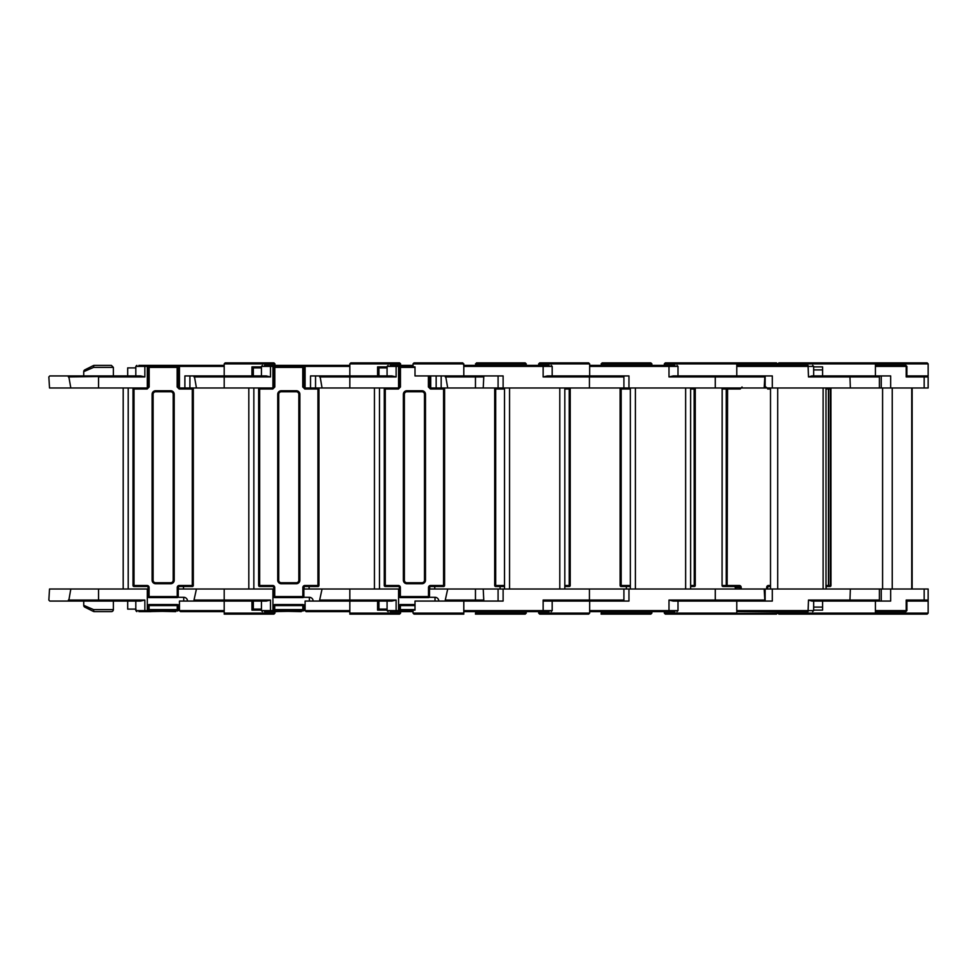 <?xml version="1.0" encoding="UTF-8"?>
<svg xmlns="http://www.w3.org/2000/svg" width="977" height="977" viewBox="0 0 977 977"><rect width="100%" height="100%" fill="white"/><g stroke="black" fill="none" stroke-linecap="round" stroke-linejoin="round"><path stroke-width="1.47" d="M178.144 386.99L177.142 386.99L179.157 388.993L178.144 386.99L179.463 387.991L179.463 366.387L149.2 366.387L177.142 366.387L177.142 367.389L178.144 367.389L178.144 386.99L178.144 367.389A1.001 1.001 90 0 0 177.142 366.387L149.176 366.387A1.001 1.001 -90 0 0 148.174 367.389L148.174 386.99L148.174 367.389L149.176 367.389L149.176 386.99L147.161 387.991L148.174 386.99M170.694 391.765L155.624 391.765A2.516 2.516 180 0 0 153.108 394.268L153.108 580.216A2.516 2.516 180 0 0 155.624 582.732L170.694 582.732A2.516 2.516 180 0 0 173.21 580.216L173.21 394.268A2.516 2.516 180 0 0 170.694 391.765L170.694 390.751A3.517 3.517 -0 0 1 174.211 394.268L174.211 580.216A3.517 3.517 -0 0 1 170.694 583.733L155.624 583.733A3.517 3.517 -0 0 1 152.107 580.216L152.107 394.268L153.108 394.268L153.108 580.216A2.516 2.516 180 0 0 155.624 582.732L170.694 582.732A2.516 2.516 180 0 0 173.21 580.216L174.211 580.216M147.161 387.991L147.161 388.993L134.008 388.993L134.008 585.492L147.075 585.492A2.015 2.015 -0 0 1 149.09 587.495A2.015 2.015 180 0 0 147.075 585.492L147.075 586.493L134.008 586.493A1.001 1.001 -0 0 1 133.006 585.492L133.006 388.993A1.001 1.001 -0 0 1 134.008 387.991L134.008 388.993L133.006 388.993A1.001 1.001 -0 0 1 134.008 387.991M148.077 587.495L149.09 587.495L149.09 596.568L177.228 596.568L177.228 587.495A2.015 2.015 -0 0 1 179.243 585.492L192.31 585.492L192.31 387.991A1.001 1.001 -0 0 1 193.312 388.993L193.312 585.492A1.001 1.001 -0 0 1 192.31 586.493L179.243 586.493A1.001 1.001 180 0 0 178.229 587.495L178.229 596.568A1.001 1.001 180 0 1 177.228 597.582L149.09 597.582A1.001 1.001 180 0 1 148.077 596.568L148.077 587.495A1.001 1.001 180 0 0 147.075 586.493L134.008 586.493L134.008 585.492L133.006 585.492L133.006 388.993M192.31 387.991A1.001 1.001 -0 0 1 193.312 388.993L179.157 388.993M177.228 604.555L177.228 605.569L178.229 605.569A1.001 1.001 180 0 0 177.228 604.555L149.09 604.555A1.001 1.001 180 0 0 148.077 605.569L148.077 610.112L148.077 605.569A1.001 1.001 -0 0 1 149.09 604.555L177.228 604.555A1.001 1.001 -0 0 1 178.229 605.569L178.229 610.112L177.228 609.599L177.228 605.569L149.09 605.569L149.09 609.599L177.228 609.599L177.228 610.552L149.09 611.113L177.228 610.552A1.001 0.953 180 0 0 178.229 609.599M149.09 604.555L148.077 606.216M148.077 594.089L148.077 597.301L148.077 595.921L149.09 597.582L177.228 597.582L177.228 596.568L178.229 596.568M178.144 367.389A1.001 1.001 0 0 0 177.142 366.387L144.852 366.387L144.852 376.939L140.712 375.937L144.852 376.939L98.555 376.939L98.555 387.991L70.808 387.991L68.708 375.937L114.895 375.937L113.381 375.937L113.381 367.389L93.584 367.389L83.741 371.651L83.741 375.937M84.84 369.843L93.365 365.593L84.84 369.843A2.015 2.015 0 0 0 83.741 371.651M93.365 365.593A2.015 2.015 0 0 1 94.256 365.374A2.015 0.672 -90 0 0 93.584 367.389L93.365 365.593A2.015 2.015 0 0 1 94.256 365.374A2.015 2.015 0 0 0 93.365 365.593A2.015 2.015 0 0 1 94.256 365.374L111.378 365.374L113.381 367.389M135.815 367.889L127.682 367.889L127.682 375.937L135.815 375.937L135.815 366.387L136.817 365.374L135.815 366.387L144.852 366.387L144.852 365.374L138.881 365.374C157.285 365.374 157.285 365.374 138.881 365.374L219.898 365.374M206.611 375.937L189.904 375.937L189.904 387.991L184.885 387.991L184.885 375.937L266.342 375.937L270.495 376.939L266.342 375.937L224.197 375.937L251.944 375.937L251.944 366.888L261.445 366.888M180.476 611.626L224.197 611.626L180.476 611.626L179.463 610.613L179.463 601.063L261.445 601.063L261.445 610.613L270.495 610.613L270.495 611.626L264.511 611.626M83.741 601.063L83.741 605.349L93.584 609.611L113.381 609.611L113.381 601.063M83.741 605.349A2.015 2.015 0 0 0 84.84 607.157L93.365 611.407L84.84 607.157M93.584 609.611L93.365 611.407A2.015 2.015 0 0 0 94.256 611.626A2.015 0.672 -90 0 1 93.584 609.611M113.381 609.611A2.015 2.015 0 0 1 111.378 611.626L94.256 611.626A2.015 2.015 0 0 1 93.365 611.407A2.015 2.015 0 0 0 94.256 611.626A2.015 2.015 0 0 1 93.365 611.407M225.198 614.13L273.951 614.13L225.198 614.13L242.785 614.13L225.198 614.13L224.197 613.129L224.197 600.061L270.495 600.061L266.342 601.063L224.197 601.063M135.815 610.613L136.817 611.626L135.815 609.111L127.682 609.111L127.682 601.063L135.815 601.063L135.815 610.613L144.852 610.613L144.852 611.626L138.881 611.626M175.701 611.113L146.306 611.626L151.081 611.626L146.306 611.626L147.307 610.613L147.307 589.009L148.077 589.009M261.445 610.112L251.944 610.112L251.944 601.063M219.898 611.626L209.115 611.626M98.555 601.063L98.555 600.061L144.852 600.061L140.712 601.063L68.708 601.063L70.808 589.009L49.534 589.009L48.85 600.061L49.766 601.063L80.969 601.063M146.306 611.626L144.852 611.626L146.306 611.626A1.001 1.001 180 0 0 146.355 611.614M114.895 601.063L127.682 601.063L114.895 601.063M147.307 610.674A1.001 1.001 180 0 0 147.307 610.613L148.223 610.613M68.366 600.061L98.555 600.061L98.555 589.009L147.307 589.009M98.555 589.009L70.808 589.009M178.229 589.009L196.438 589.009L194.008 600.061L224.197 600.061L224.197 589.009L273.719 589.009M183.493 586.493L183.493 589.009M123.187 589.009L123.187 387.991M148.809 365.374L209.115 365.374M261.445 367.889L253.324 367.889L253.324 375.937L251.944 375.937M242.785 362.87L273.951 362.87L225.198 362.87L224.197 363.871L224.197 387.991L272.937 387.991L272.937 366.387L272.021 365.374L345.528 365.374M178.144 373.727L178.571 387.808M179.463 387.991L184.885 387.991M224.197 387.991L189.904 387.991M70.808 387.991L49.534 387.991L48.85 376.939L49.766 375.937L80.969 375.937M144.852 365.374L138.881 365.374L146.379 365.374L147.307 366.387L147.307 387.991L148.199 387.991M98.555 387.991L147.307 387.991M68.366 376.939L140.712 375.937L68.708 375.937M127.682 375.937L114.895 375.937L127.682 375.937M224.197 366.387L179.463 366.387L180.391 365.374L224.197 365.374M303.774 386.99L302.772 386.99L304.787 388.993L303.774 386.99L305.105 387.991L305.105 366.387L274.83 366.387L302.772 366.387L302.772 367.389L303.774 367.389L303.774 386.99L303.774 367.389A1.001 1.001 90 0 0 302.772 366.387L274.818 366.387A1.001 1.001 -90 0 0 273.816 367.389L273.804 386.99L273.816 367.389L274.818 367.389L274.818 386.99L272.791 387.991L273.816 386.99M296.324 391.765L281.254 391.765A2.516 2.516 180 0 0 278.738 394.268L278.738 580.216A2.516 2.516 180 0 0 281.254 582.732L296.324 582.732A2.516 2.516 180 0 0 298.84 580.216L298.84 394.268A2.516 2.516 180 0 0 296.324 391.765L296.324 390.751A3.517 3.517 -0 0 1 299.854 394.268L299.854 580.216A3.517 3.517 -0 0 1 296.324 583.733L281.254 583.733A3.517 3.517 -0 0 1 277.737 580.216L277.737 394.268L278.738 394.268L278.738 580.216A2.516 2.516 180 0 0 281.254 582.732L296.324 582.732A2.516 2.516 180 0 0 298.84 580.216L298.84 394.268L299.854 394.268M272.791 387.991L272.791 388.993L259.65 388.993L259.65 585.492L272.705 585.492A2.015 2.015 180 0 1 274.72 587.495L274.72 596.568L302.858 596.568L302.858 587.495L303.871 587.495L303.871 596.568A1.001 1.001 180 0 1 302.858 597.582L274.72 597.582A1.001 1.001 180 0 1 273.719 596.568L273.719 587.495A1.001 1.001 180 0 0 272.705 586.493L259.65 586.493A1.001 1.001 -0 0 1 258.636 585.492L258.636 388.993A1.001 1.001 -0 0 1 259.65 387.991L259.65 388.993L258.636 388.993A1.001 1.001 -0 0 1 259.65 387.991M302.858 587.495A2.015 2.015 180 0 1 304.873 585.492L317.94 585.492L317.94 387.991A1.001 1.001 -0 0 1 318.942 388.993L318.942 585.492A1.001 1.001 -0 0 1 317.94 586.493L304.873 586.493A1.001 1.001 180 0 0 303.871 587.495M332.241 375.937L315.547 375.937L315.547 387.991L317.94 387.991A1.001 1.001 -0 0 1 318.942 388.993L304.787 388.993M273.719 609.599A1.001 0.953 180 0 0 274.72 610.552L274.72 609.599L273.719 610.112L273.719 605.569A1.001 1.001 -0 0 1 274.72 604.555L302.858 604.555A1.001 1.001 180 0 1 303.871 605.569L303.871 610.112L302.858 609.599L302.858 605.569L274.72 605.569L274.72 609.599L302.858 609.599L302.858 610.552L274.72 611.113L302.858 610.552A1.001 0.953 180 0 0 303.871 609.599M274.72 604.555L274.72 605.569L273.719 604.836L273.719 605.569A1.001 1.001 180 0 1 274.72 604.555L302.858 604.555L302.858 605.569L303.871 605.569M273.719 597.301L273.719 596.568L273.719 597.301M317.94 586.493L317.94 585.492L318.942 585.492A1.001 1.001 -0 0 1 317.94 586.493L304.873 586.493L304.873 585.492M253.324 375.937L261.445 375.937L261.445 366.387L262.447 365.374M306.106 611.626L349.827 611.626L306.106 611.626L305.105 610.613L305.105 601.063L387.075 601.063L387.075 610.613L396.125 610.613L396.125 611.626L390.153 611.626L402.341 611.626L397.566 611.626L398.579 610.613L398.579 589.009L399.349 589.009M350.828 614.13L399.581 614.13L350.828 614.13L368.427 614.13L350.828 614.13L349.827 613.129L349.827 600.061L396.125 600.061L391.985 601.063L349.827 601.063M261.445 609.111L253.324 609.111L253.324 601.063M301.331 611.113L271.936 611.626L276.711 611.626L271.936 611.626L272.937 610.613L272.937 589.009M387.075 610.112L377.586 610.112L377.586 601.063M345.528 611.626L334.757 611.626M271.936 611.626L270.495 611.626L271.936 611.626A1.001 1.001 180 0 0 271.985 611.614M194.338 601.063L194.008 600.061M272.937 610.674A1.001 1.001 180 0 0 272.937 610.613L273.853 610.613M224.197 589.009L196.438 589.009M303.871 589.009L322.068 589.009L319.638 600.061L349.827 600.061L349.827 589.009L398.579 589.009M309.123 586.493L309.123 589.009M248.817 589.009L248.817 387.991M224.197 363.871L274.952 363.871L274.952 365.374L334.757 365.374M387.075 367.889L378.954 367.889L378.954 375.937L310.515 375.937L310.515 387.991L305.105 387.991M368.427 362.87L399.581 362.87L350.828 362.87L349.827 363.871L349.827 375.937L391.985 375.937L396.125 376.939L391.985 375.937L349.827 375.937L349.827 387.991L398.579 387.991L398.579 366.387L397.651 365.374L413.051 365.374L402.597 365.374M377.586 375.937L377.586 366.888L387.075 366.888M303.774 373.727L304.201 387.808M349.827 387.991L310.515 387.991M273.841 387.991L272.937 387.991M196.438 387.991L194.338 375.937M349.827 366.387L305.105 366.387L306.021 365.374L349.827 365.374M278.469 365.374L306.021 365.374M415.005 367.389L400.448 367.389L400.448 366.387L413.051 366.387L400.448 366.387A1.001 1.001 -90 0 0 399.446 367.389L399.446 386.99L399.446 367.389L400.448 367.389L400.448 386.99L398.433 387.991L399.446 386.99M429.416 386.99L429.416 375.937L429.404 386.99L430.417 387.991L428.402 386.99L428.402 375.937M421.966 391.765L406.884 391.765A2.516 2.516 180 0 0 404.38 394.268L404.38 580.216A2.516 2.516 180 0 0 406.884 582.732L421.966 582.732A2.516 2.516 180 0 0 424.482 580.216L424.482 394.268A2.516 2.516 180 0 0 421.966 391.765L421.966 390.751A3.517 3.517 -0 0 1 425.483 394.268L425.483 580.216A3.517 3.517 -0 0 1 421.966 583.733L406.884 583.733A3.517 3.517 -0 0 1 403.367 580.216L403.367 394.268L404.38 394.268M398.433 387.991L398.433 388.993L385.28 388.993L385.28 585.492L398.347 585.492A2.015 2.015 -0 0 1 400.35 587.495A2.015 2.015 180 0 0 398.347 585.492L398.347 586.493L385.28 586.493A1.001 1.001 -0 0 1 384.279 585.492L384.279 388.993A1.001 1.001 -0 0 1 385.28 387.991L385.28 388.993L384.279 388.993A1.001 1.001 -0 0 1 385.28 387.991M428.402 386.99L430.417 388.993L430.735 387.991L430.735 375.937M399.349 596.568L400.35 596.568L400.35 597.582L428.5 597.582A1.001 1.001 180 0 0 429.501 596.568L428.5 596.568L428.5 597.582L400.35 597.582A1.001 1.001 180 0 1 399.349 596.568L399.349 587.495L400.35 587.495L400.35 596.568L428.5 596.568L428.5 587.495A2.015 2.015 -0 0 1 430.503 585.492L443.57 585.492L443.57 387.991A1.001 1.001 -0 0 1 444.584 388.993L444.584 585.492A1.001 1.001 -0 0 1 443.57 586.493L430.503 586.493A1.001 1.001 180 0 0 429.501 587.495L429.501 595.921M443.57 387.991A1.001 1.001 -0 0 1 444.584 388.993L430.417 388.993M444.584 585.492L443.57 585.492L443.57 586.493L430.503 586.493L430.503 585.492A2.015 2.015 180 0 0 428.5 587.495L429.501 587.495L429.501 595.359M415.005 605.569L400.35 605.569L400.35 609.599L399.349 610.112L399.349 606.216M399.349 605.569L399.349 604.836L399.349 605.569A1.001 1.001 180 0 1 400.35 604.555L415.005 604.555L400.35 604.555L400.35 605.569L399.349 605.569M384.279 585.492L385.28 585.492L385.28 586.493L398.347 586.493A1.001 1.001 180 0 1 399.349 587.495L399.349 595.921M403.367 580.216L404.38 580.216A2.516 2.516 180 0 0 406.884 582.732L421.966 582.732A2.516 2.516 180 0 0 424.482 580.216L425.483 580.216M378.954 375.937L387.075 375.937L387.075 366.387L388.089 365.374M441.177 375.937L441.177 387.991L436.157 387.991L436.157 375.937M476.471 614.13L525.211 614.13L476.471 614.13L494.057 614.13L476.471 614.13L475.457 611.626M387.075 609.111L378.954 609.111L378.954 601.063M402.341 611.113L413.051 611.626L397.566 611.626A1.001 1.001 180 0 0 397.627 611.614M319.98 601.063L319.638 600.061M478.889 601.063L483.81 601.063L478.889 601.063M398.567 610.674A1.001 1.001 180 0 0 398.579 610.613L399.483 610.613M349.827 589.009L322.068 589.009M429.501 589.009L447.71 589.009L445.268 600.061L483.774 600.061M434.753 586.493L434.753 589.009M374.447 589.009L374.447 387.991M401.315 365.374L413.051 365.374M478.889 375.937L498.087 375.937L498.087 387.991L441.177 387.991M494.057 362.87L525.211 362.87L476.471 362.87L475.457 365.374M430.735 387.991L436.157 387.991M399.471 387.991L398.579 387.991M322.068 387.991L319.98 375.937M569.212 387.991A1.001 1.001 -0 0 1 570.214 388.993L570.214 585.492A1.001 1.001 -0 0 1 569.212 586.493L564.816 586.493L569.212 586.493L569.212 387.991M602.101 614.13L650.853 614.13L602.101 614.13L619.687 614.13L602.101 614.13L601.099 611.626M445.61 601.063L445.268 600.061M475.457 601.063L475.457 589.009L503.118 589.009L503.118 601.063L415.005 601.063L415.005 610.112L413.051 610.112L415.005 610.112M475.457 589.009L447.71 589.009M500.09 589.009L500.09 586.493M619.687 362.87L650.853 362.87L602.101 362.87L601.099 365.374M447.71 387.991L445.61 375.937M690.629 585.492L695.135 585.492A1.001 1.001 90 0 1 694.134 586.493L690.629 586.493L694.268 586.493L694.134 387.991A1.001 1.001 90 0 1 695.135 388.993L695.135 585.492L695.27 388.993L690.629 388.993M727.01 614.13L776.459 614.13L727.01 614.13M609.428 601.063L607.035 601.063M735.437 362.87L736.78 363.871L664.323 363.871L665.325 362.87L776.471 362.87L777.472 363.871L736.78 363.871L736.78 375.937L675.644 375.937M607.035 375.937L609.428 375.937L607.035 375.937M739.797 387.991L740.224 388.993L727.584 388.993L727.144 387.991A1.001 0.904 90 0 0 726.241 388.993L722.064 388.993A1.001 1.001 0 0 1 723.065 387.991A1.001 0.904 90 0 0 722.162 388.993L722.064 585.492L739.394 585.492L738.954 586.493L740.957 586.493L723.065 586.493L738.954 586.493A1.001 0.904 -90 0 1 739.87 587.495L735.791 587.495L735.791 589.009M828.301 614.13L895.274 614.13M744.193 611.626L744.584 610.613M825.992 585.492L828.459 585.492A1.001 0.928 90 0 1 827.531 586.493A1.001 1.001 0 0 0 828.533 585.492L830.291 585.492L829.962 586.493L825.992 586.493M905.276 611.626L875.416 611.626L905.276 611.626A1.001 0.928 90 0 0 906.204 610.613L875.416 610.613L875.416 613.129L874.097 614.13L778.889 614.13L777.887 613.129L928.15 613.129L927.149 614.13L830.694 614.13M906.912 601.026L906.912 610.613L906.204 610.613L906.204 600.061L906.888 601.063L906.204 600.061L924.169 600.061A1.001 0.928 -90 0 1 923.241 601.063L906.912 601.063L928.15 601.063L928.15 613.129M924.169 387.991L928.15 387.991L928.15 376.939L906.204 376.939L906.888 375.937L906.912 366.387L875.416 366.387L875.416 363.871L777.887 363.871L778.889 362.87L874.097 362.87L875.416 363.871L928.15 363.871L928.15 375.937L906.912 375.937L923.241 375.937A1.001 0.928 90 0 1 924.169 376.939L924.169 387.991L498.087 387.991M830.694 362.87L927.149 362.87L928.15 363.871M875.416 365.374L905.276 365.374A1.001 0.928 90 0 1 906.204 366.387L906.204 376.939L906.888 375.937M821.327 366.888L822.585 366.888L822.585 375.937L813.67 375.937L813.67 366.387L736.78 366.387M813.67 369.904L822.585 369.904M845.361 614.13L874.097 614.13M778.889 614.13L810.043 614.13M822.585 607.096L813.67 607.096M693.804 614.13L665.325 614.13L664.323 613.129L736.78 613.129L736.78 610.613L813.67 610.613L813.67 601.063L822.585 601.063L822.585 610.112L813.67 610.112M822.585 601.063L890.67 601.063L890.67 589.009L928.15 589.009L928.15 600.171L927.149 601.063M881.254 601.063L881.254 589.009L890.67 589.009M881.254 589.009L772.318 589.009L772.318 601.063L678.001 601.063L678.001 610.613L676.988 611.626M890.67 387.991L890.67 375.937L822.585 375.937M813.67 366.888L822.585 366.888M810.043 362.87L782.406 362.87M765.809 386.99L767.201 387.991M766.884 586.493L770.511 586.493L766.884 586.493M879.398 387.991L879.398 376.939L808.492 376.939L811.814 375.937L849.917 375.937L850.344 387.991M726.632 614.13L776.471 614.13L777.472 613.129L670.1 614.13L735.437 614.13M801.934 611.626L800.505 611.626M811.814 601.063L849.917 601.063L811.814 601.063L808.492 600.061L879.398 600.061L878.396 601.063M715.274 601.063L673.129 601.063L715.274 601.063L715.286 600.061L764.82 600.061L764.161 589.009L772.318 589.009M772.318 387.991L772.318 375.937L736.78 375.937M808.064 365.374L736.78 365.374L808.064 365.374L808.492 376.939L812.314 376.939M630.336 388.993L621.177 388.993L621.164 387.991A1.001 1.001 90 0 0 620.163 388.993A1.001 1.001 0 0 1 621.128 387.991A1.001 1.001 90 0 0 620.126 388.993L620.126 585.492A1.001 1.001 0 0 0 621.128 586.493L630.336 586.493L621.128 586.493A1.001 1.001 90 0 1 620.126 585.492L620.163 388.993L621.177 388.993L621.177 585.492L630.336 585.492M763.904 375.937L764.82 376.939L668.989 376.939L673.129 375.937L715.274 375.937L715.286 387.991M589.644 613.129L588.642 614.13L539.695 614.13L538.681 613.129L589.644 613.129L589.644 610.613L668.989 610.613L668.989 611.626L674.899 611.626L589.644 611.626M764.82 600.061L763.904 601.063M673.129 601.063L668.989 600.061L715.286 600.061L715.286 589.009L625.646 589.009M543.151 601.063L549.868 601.063M463.806 614.13L414.053 614.13L413.051 613.129L463.806 613.129L463.806 610.613L552.188 610.613L552.188 601.063L628.956 601.063L628.956 589.009L503.118 589.009M764.161 589.009L715.286 589.009M609.453 375.937L623.912 375.937L623.912 387.991M628.956 387.991L628.956 375.937L552.188 375.937L552.188 366.387L463.806 366.387L463.806 375.937L415.005 375.937L415.005 366.888L413.051 366.888L415.005 366.888M588.227 362.87L539.695 362.87L588.642 362.87L589.644 363.871L589.644 375.937M764.82 376.939L764.161 387.991M668.989 365.374L589.644 365.374L674.899 365.374L668.989 365.374L668.989 366.387L589.644 366.387M504.511 388.993L495.693 388.993L495.693 387.991A1.001 1.001 -0.2 0 0 494.692 388.993L495.693 388.993L495.693 585.492L504.511 585.492M495.693 586.493L504.511 586.493L495.693 586.493L495.693 585.492L494.692 585.492A1.001 1.001 -0.2 0 0 495.693 586.493L504.511 586.493L495.693 586.493A1.001 1.001 -0.2 0 1 494.692 585.492L494.692 388.993M445.219 362.87L414.053 362.87L462.805 362.87L463.806 365.374L549.123 365.374L543.151 365.374L543.151 376.939L547.291 375.937L589.436 375.937L589.436 387.991M468.838 611.626L463.806 611.626L468.838 611.626M462.805 614.13L414.053 614.13L462.805 614.13L414.053 614.13L462.805 614.13L463.806 613.129M538.681 613.129L538.681 611.626L549.123 611.626L463.806 611.626L543.151 611.626L543.151 600.061L547.291 601.063L543.151 600.061L623.912 600.061M471.341 611.626L539.182 611.626M589.436 601.063L547.291 601.063L589.436 601.063L589.436 589.009M483.224 589.009L483.81 601.063L498.087 601.063L498.087 589.009M504.511 387.991L504.511 589.009M564.816 589.009L564.816 387.991M503.118 387.991L503.118 375.937L463.806 375.937M543.151 365.374L463.806 365.374L463.806 363.871L463.806 366.387M483.81 375.937L483.224 387.991M146.379 365.374L148.199 365.374A1.001 1.001 -90 0 1 149.2 366.387L149.176 367.389L177.142 367.389L177.142 386.99M152.107 394.268A3.517 3.517 -0 0 1 155.624 390.751L170.694 390.751M155.624 390.751L155.624 391.765M147.161 388.993L149.176 386.99M173.21 394.268L174.211 394.268M152.107 580.216L153.108 580.216M178.229 587.495L177.228 587.495A2.015 2.015 180 0 1 179.243 585.492L179.243 586.493L192.31 586.493L192.31 585.492L193.312 585.492M149.09 609.599L148.077 609.599A1.001 0.953 180 0 0 149.09 610.552L149.09 609.599M155.624 583.733L155.624 582.732M170.694 582.732L170.694 583.733M178.095 610.613L224.197 610.613M224.197 613.129L274.952 613.129L273.951 614.13L224.197 614.13M175.701 611.626L151.081 611.113M183.737 601.063L183.737 597.301L177.924 597.301M144.852 600.061L144.852 610.613L147.307 610.613M178.461 589.009L178.461 586.859M128.207 387.991L128.207 589.009M138.881 365.374C157.285 365.374 157.285 365.374 138.881 365.374L152.839 365.374M148.199 365.374L180.391 365.374M178.583 365.374A1.001 1.001 -90 0 0 177.582 366.387L177.582 366.485M172.074 366.387L172.074 365.374M154.696 366.387L154.696 365.374M302.772 386.99L302.772 367.389L274.818 367.389L274.818 366.387L302.772 366.387A1.001 1.001 0 0 1 303.774 367.389M317.94 387.991L315.547 387.991M277.737 394.268A3.517 3.517 -0 0 1 281.254 390.751L296.324 390.751M281.254 390.751L281.254 391.765M272.791 388.993L274.818 386.99M298.84 580.216L299.854 580.216M277.737 580.216L278.738 580.216M258.636 585.492L259.65 585.492L259.65 586.493L272.705 586.493L272.705 585.492M303.871 596.568L302.858 596.568L302.858 597.582L274.72 597.582L274.72 596.568L273.719 596.568M273.719 587.495L274.72 587.495M281.254 583.733L281.254 582.732M296.324 582.732L296.324 583.733M303.737 610.613L349.827 610.613M349.827 613.129L400.582 613.129L399.581 614.13L349.827 614.13M301.331 611.626L276.711 611.113M309.379 601.063L309.379 597.301L303.554 597.301M270.495 600.061L270.495 610.613L272.937 610.613M304.091 589.009L304.091 586.859M253.849 387.991L253.849 589.009M264.511 365.374L272.021 365.374M404.099 365.374L390.153 365.374L400.582 365.374L400.582 363.871L349.827 363.871M304.213 365.374A1.001 1.001 -90 0 0 303.212 366.387L303.212 366.485M273.829 365.374A1.001 1.001 -90 0 1 274.83 366.387L270.495 366.387L270.495 376.939L194.008 376.939M270.495 365.374L270.495 366.387L261.445 366.387M297.704 366.387L297.704 365.374M280.338 366.387L280.338 365.374M413.051 610.552L400.35 610.552L413.051 611.113M403.367 394.268A3.517 3.517 -0 0 1 406.884 390.751L421.966 390.751M406.884 390.751L406.884 391.765M398.433 388.993L400.448 386.99M424.482 394.268L425.483 394.268M399.349 609.599A1.001 0.953 180 0 0 400.35 610.552L400.35 609.599L415.005 609.599M406.884 583.733L406.884 582.732M421.966 582.732L421.966 583.733M475.457 613.129L526.224 613.129L525.211 614.13L475.457 614.13M435.009 601.063L435.009 597.301L429.196 597.301M396.125 600.061L396.125 610.613L398.579 610.613M429.733 589.009L429.733 586.859M379.479 387.991L379.479 589.009M390.153 365.374L397.651 365.374M526.224 365.374L526.224 363.871L475.457 363.871M429.843 375.937L429.843 387.808M399.459 365.374A1.001 1.001 -90 0 1 400.46 366.387L396.125 366.387L396.125 376.939L319.638 376.939M396.125 365.374L396.125 366.387L387.075 366.387M405.968 366.387L405.968 365.374M570.214 388.993L564.816 388.993M564.816 585.492L570.214 585.492M601.099 613.129L651.854 613.129L650.853 614.13L601.099 614.13M651.854 365.374L651.854 363.871L601.099 363.871M483.774 376.939L475.457 376.939L475.457 387.991M475.457 375.937L475.457 376.939L445.268 376.939M694.268 387.991A1.001 1.001 90 0 1 695.27 388.993L695.27 388.993A1.001 1.001 0 0 0 694.268 387.991M695.27 585.492L695.27 585.492A1.001 1.001 90 0 1 694.268 586.493A1.001 1.001 0 0 0 695.27 585.492L695.27 388.993M829.962 387.991A1.001 0.953 -90 0 1 830.914 388.993L830.975 585.492L830.291 585.492L830.291 388.993L830.975 388.993A1.001 1.001 0 0 0 829.962 387.991L830.291 388.993L828.459 388.993A1.001 0.928 -90 0 0 827.531 387.991A1.001 1.001 0 0 1 828.533 388.993L825.992 388.993M830.914 585.492A1.001 0.953 90 0 1 829.962 586.493A1.001 1.001 0 0 0 830.975 585.492L830.914 388.993M825.992 387.991L826.005 587.495A2.015 0.659 90 0 1 826.09 586.493M828.459 585.492L828.459 388.993M924.169 589.009L924.169 600.061L928.15 600.061M875.416 610.613L875.416 601.063M892.245 387.991L892.245 589.009M911.736 589.009L911.736 387.991M875.416 366.387L875.416 375.937M881.254 387.991L881.254 375.937M740.224 388.993L742.044 386.99M770.511 388.993L767.629 388.993M722.162 585.492A1.001 0.904 90 0 0 723.065 586.493A1.001 1.001 0 0 1 722.064 585.492L722.162 388.993M726.241 388.993L727.584 388.993L727.144 586.493A1.001 0.904 90 0 1 726.241 585.492L726.241 388.993M739.87 589.009L739.87 587.495L741.201 587.495A2.015 1.82 90 0 0 739.394 585.492M741.201 587.495L741.201 589.009M766.64 589.009L766.64 587.495L767.128 589.009M770.511 585.492L768.459 585.492A2.015 1.82 90 0 0 766.64 587.495M767.128 587.495A1.001 0.904 -90 0 1 768.032 586.493L768.459 585.492M735.791 587.495L735.791 587.495A1.001 0.904 -90 0 0 734.875 586.493L735.693 589.009M808.492 600.061L808.064 611.626L736.78 611.626M849.917 601.063L850.344 589.009M736.78 610.613L736.78 601.063M777.692 387.991L777.692 589.009M823.11 589.009L823.11 387.991M811.814 375.937L849.917 375.937M620.163 585.492L621.177 585.492L621.164 586.493A1.001 1.001 90 0 1 620.163 585.492L620.126 388.993M678.001 375.937L678.001 366.387L668.989 366.387L668.989 376.939L698.738 376.939M539.695 614.13L588.362 614.13M668.989 600.061L668.989 610.613L678.001 610.613M589.644 610.613L589.644 601.063M635.38 387.991L635.38 589.009M685.634 589.009L685.634 387.991M589.644 363.871L538.681 363.871L538.681 365.374L535.164 365.374M673.129 375.937L715.274 375.937M463.806 610.613L463.806 601.063M509.542 387.991L509.542 589.009M559.797 589.009L559.797 387.991M463.806 363.871L413.051 363.871L413.051 366.888M547.291 375.937L589.436 375.937M623.912 376.939L543.151 376.939M149.176 366.387A1.001 1.001 0 0 0 148.174 367.389M149.09 611.113L148.077 610.112M177.228 611.113L178.229 610.112M179.463 604.836L177.924 604.836M148.394 604.836L147.307 604.836M187.511 601.063A3.774 3.774 0 0 0 183.737 597.301M274.952 613.129L274.952 611.626M148.394 597.301L147.307 597.301M274.952 363.871L273.951 362.87M274.818 366.387A1.001 1.001 0 0 0 273.804 367.389M274.72 611.113L273.719 610.112M302.858 611.113L303.871 610.112M305.105 604.836L303.554 604.836M274.024 604.836L272.937 604.836M261.445 610.613L262.447 611.626M313.141 601.063A3.774 3.774 0 0 0 309.379 597.301M400.582 613.129L400.582 611.626M274.024 597.301L272.937 597.301M400.582 363.871L399.581 362.87M400.448 366.387A1.001 1.001 0 0 0 399.446 367.389M400.35 611.113L399.349 610.112M399.654 604.836L398.579 604.836M387.075 610.613L388.089 611.626M438.783 601.063A3.774 3.774 0 0 0 435.009 597.301M526.224 613.129L526.224 611.626M399.654 597.301L398.579 597.301M526.224 363.871L525.211 362.87M651.854 613.129L651.854 611.626L655.372 611.626M529.742 365.374L515.783 365.374M651.854 363.871L650.853 362.87M745.317 614.13L726.717 614.13M777.472 613.129L777.472 611.626M626.355 586.493L626.355 589.009M777.472 363.871L777.472 365.374M826.261 586.249L826.053 589.009M828.533 585.492L828.533 388.993M906.912 610.613L905.911 611.626M777.887 613.129L777.887 611.626M882.585 589.009L882.585 387.991M912.139 589.009L912.139 387.991M777.887 363.871L777.887 365.374M928.15 376.939L927.149 375.937M906.912 366.387L905.911 365.374M768.032 586.493L767.226 589.009M813.67 610.613L812.669 611.626M664.323 613.129L664.323 611.626M879.398 600.061L879.398 589.009M765.138 601.063L765.138 589.009M770.511 589.009L770.511 387.991M664.323 363.871L664.323 365.374M765.138 375.937L765.138 387.991M879.398 376.939L878.396 375.937M813.67 366.387L812.669 365.374M660.806 611.626L674.606 611.626M623.912 601.063L623.912 589.009M630.336 589.009L630.336 387.991M690.629 589.009L690.629 387.991M678.001 366.387L676.988 365.374M538.681 363.871L539.695 362.87M552.188 610.613L551.187 611.626M413.051 613.129L413.051 610.112M552.188 366.387L551.187 365.374M413.051 363.871L414.053 362.87"/></g></svg>
